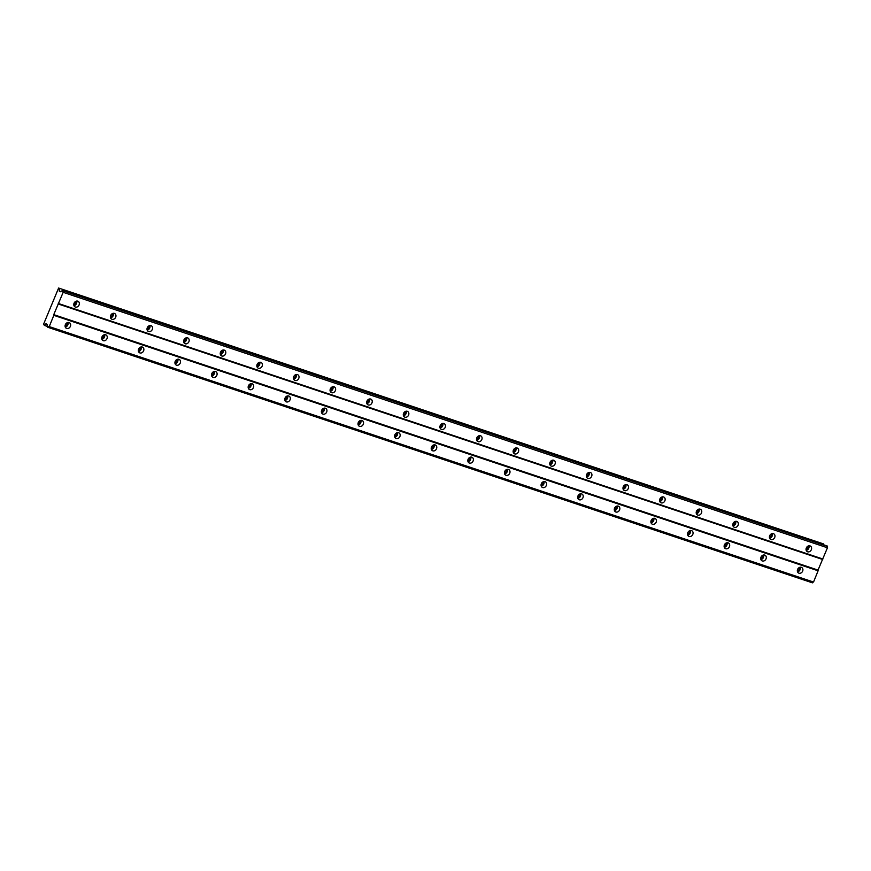 <?xml version="1.0" encoding="UTF-8"?>
<svg xmlns="http://www.w3.org/2000/svg" width="871" height="871" viewBox="0 0 871 871"><rect width="100%" height="100%" fill="white"/><g stroke="black" fill="none" stroke-linecap="round" stroke-linejoin="round"><path stroke-width="1.31" d="M69.07 322.564A3.19 2.635 120.1 0 0 65.467 324.426A3.19 2.635 120.1 0 0 66.272 328.269A3.19 2.635 120.1 0 0 66.675 328.454A3.19 2.635 120.1 0 0 70.279 326.592A3.19 2.635 120.1 0 0 69.473 322.749A3.19 2.635 120.1 0 0 69.07 322.564M801.32 567.315A3.19 2.635 120.1 0 0 797.716 569.166A3.19 2.635 120.1 0 0 798.533 573.02A3.19 2.635 120.1 0 0 798.936 573.194A3.19 2.635 120.1 0 0 802.539 571.343A3.19 2.635 120.1 0 0 801.723 567.489A3.19 2.635 120.1 0 0 801.32 567.315M764.705 555.077A3.19 2.635 120.1 0 0 761.102 556.928A3.19 2.635 120.1 0 0 761.918 560.782A3.19 2.635 120.1 0 0 762.321 560.957A3.19 2.635 120.1 0 0 765.925 559.106A3.19 2.635 120.1 0 0 765.119 555.252A3.19 2.635 120.1 0 0 764.705 555.077M728.102 542.84A3.19 2.635 120.1 0 0 724.498 544.691A3.19 2.635 120.1 0 0 725.303 548.545A3.19 2.635 120.1 0 0 725.706 548.719A3.19 2.635 120.1 0 0 729.31 546.868A3.19 2.635 120.1 0 0 728.504 543.014A3.19 2.635 120.1 0 0 728.102 542.84M691.487 530.602A3.19 2.635 120.1 0 0 687.883 532.453A3.19 2.635 120.1 0 0 688.689 536.307A3.19 2.635 120.1 0 0 689.092 536.482A3.19 2.635 120.1 0 0 692.695 534.631A3.19 2.635 120.1 0 0 691.89 530.777A3.19 2.635 120.1 0 0 691.487 530.602M654.872 518.365A3.19 2.635 120.1 0 0 651.268 520.216A3.19 2.635 120.1 0 0 652.074 524.07A3.19 2.635 120.1 0 0 652.477 524.255A3.19 2.635 120.1 0 0 656.081 522.393A3.19 2.635 120.1 0 0 655.275 518.55A3.19 2.635 120.1 0 0 654.872 518.365M618.258 506.127A3.19 2.635 120.1 0 0 614.654 507.989A3.19 2.635 120.1 0 0 615.47 511.832A3.19 2.635 120.1 0 0 615.873 512.017A3.19 2.635 120.1 0 0 619.477 510.156A3.19 2.635 120.1 0 0 618.66 506.312A3.19 2.635 120.1 0 0 618.258 506.127M581.643 493.89A3.19 2.635 120.1 0 0 578.039 495.751A3.19 2.635 120.1 0 0 578.856 499.595A3.19 2.635 120.1 0 0 579.259 499.78A3.19 2.635 120.1 0 0 582.862 497.918A3.19 2.635 120.1 0 0 582.046 494.075A3.19 2.635 120.1 0 0 581.643 493.89M545.039 481.652A3.19 2.635 120.1 0 0 541.435 483.514A3.19 2.635 120.1 0 0 542.241 487.357A3.19 2.635 120.1 0 0 542.644 487.542A3.19 2.635 120.1 0 0 546.248 485.68A3.19 2.635 120.1 0 0 545.442 481.837A3.19 2.635 120.1 0 0 545.039 481.652M508.424 469.415A3.19 2.635 120.1 0 0 504.821 471.276A3.19 2.635 120.1 0 0 505.626 475.12A3.19 2.635 120.1 0 0 506.029 475.305A3.19 2.635 120.1 0 0 509.633 473.443A3.19 2.635 120.1 0 0 508.827 469.6A3.19 2.635 120.1 0 0 508.424 469.415M471.81 457.177A3.19 2.635 120.1 0 0 468.206 459.039A3.19 2.635 120.1 0 0 469.012 462.882A3.19 2.635 120.1 0 0 469.415 463.067A3.19 2.635 120.1 0 0 473.018 461.205A3.19 2.635 120.1 0 0 472.213 457.362A3.19 2.635 120.1 0 0 471.81 457.177M435.195 444.939A3.19 2.635 120.1 0 0 431.591 446.801A3.19 2.635 120.1 0 0 432.397 450.645A3.19 2.635 120.1 0 0 432.811 450.83A3.19 2.635 120.1 0 0 436.415 448.968A3.19 2.635 120.1 0 0 435.598 445.125A3.19 2.635 120.1 0 0 435.195 444.939M398.58 432.702A3.19 2.635 120.1 0 0 394.977 434.564A3.19 2.635 120.1 0 0 395.793 438.407A3.19 2.635 120.1 0 0 396.196 438.592A3.19 2.635 120.1 0 0 399.8 436.73A3.19 2.635 120.1 0 0 398.983 432.887A3.19 2.635 120.1 0 0 398.58 432.702M361.966 420.464A3.19 2.635 120.1 0 0 358.373 422.326A3.19 2.635 120.1 0 0 359.179 426.169A3.19 2.635 120.1 0 0 359.581 426.355A3.19 2.635 120.1 0 0 363.185 424.493A3.19 2.635 120.1 0 0 362.38 420.649A3.19 2.635 120.1 0 0 361.966 420.464M325.362 408.227A3.19 2.635 120.1 0 0 321.758 410.089A3.19 2.635 120.1 0 0 322.564 413.932A3.19 2.635 120.1 0 0 322.967 414.117A3.19 2.635 120.1 0 0 326.571 412.255A3.19 2.635 120.1 0 0 325.765 408.412A3.19 2.635 120.1 0 0 325.362 408.227M288.747 395.989A3.19 2.635 120.1 0 0 285.144 397.851A3.19 2.635 120.1 0 0 285.949 401.694A3.19 2.635 120.1 0 0 286.352 401.879A3.19 2.635 120.1 0 0 289.956 400.018A3.19 2.635 120.1 0 0 289.15 396.174A3.19 2.635 120.1 0 0 288.747 395.989M252.133 383.752A3.19 2.635 120.1 0 0 248.529 385.613A3.19 2.635 120.1 0 0 249.335 389.457A3.19 2.635 120.1 0 0 249.737 389.642A3.19 2.635 120.1 0 0 253.341 387.78A3.19 2.635 120.1 0 0 252.536 383.937A3.19 2.635 120.1 0 0 252.133 383.752M215.518 371.514A3.19 2.635 120.1 0 0 211.914 373.376A3.19 2.635 120.1 0 0 212.731 377.219A3.19 2.635 120.1 0 0 213.134 377.404A3.19 2.635 120.1 0 0 216.737 375.543A3.19 2.635 120.1 0 0 215.921 371.699A3.19 2.635 120.1 0 0 215.518 371.514M178.903 359.277A3.19 2.635 120.1 0 0 175.3 361.138A3.19 2.635 120.1 0 0 176.116 364.982A3.19 2.635 120.1 0 0 176.519 365.167A3.19 2.635 120.1 0 0 180.123 363.305A3.19 2.635 120.1 0 0 179.317 359.462A3.19 2.635 120.1 0 0 178.903 359.277M142.3 347.039A3.19 2.635 120.1 0 0 138.696 348.901A3.19 2.635 120.1 0 0 139.502 352.744A3.19 2.635 120.1 0 0 139.904 352.929A3.19 2.635 120.1 0 0 143.508 351.067A3.19 2.635 120.1 0 0 142.702 347.224A3.19 2.635 120.1 0 0 142.3 347.039M105.685 334.802A3.19 2.635 120.1 0 0 102.081 336.663A3.19 2.635 120.1 0 0 102.887 340.507A3.19 2.635 120.1 0 0 103.29 340.692A3.19 2.635 120.1 0 0 106.893 338.83A3.19 2.635 120.1 0 0 106.088 334.987A3.19 2.635 120.1 0 0 105.685 334.802M77.759 301.159A3.19 2.635 120.1 0 0 74.155 303.021A3.19 2.635 120.1 0 0 74.971 306.864A3.19 2.635 120.1 0 0 75.374 307.049A3.19 2.635 120.1 0 0 78.978 305.188A3.19 2.635 120.1 0 0 78.161 301.344A3.19 2.635 120.1 0 0 77.759 301.159M810.019 545.899A3.19 2.635 120.1 0 0 806.415 547.761A3.19 2.635 120.1 0 0 807.221 551.604A3.19 2.635 120.1 0 0 807.624 551.789A3.19 2.635 120.1 0 0 811.228 549.928A3.19 2.635 120.1 0 0 810.422 546.084A3.19 2.635 120.1 0 0 810.019 545.899M773.404 533.662A3.19 2.635 120.1 0 0 769.801 535.523A3.19 2.635 120.1 0 0 770.606 539.367A3.19 2.635 120.1 0 0 771.009 539.552A3.19 2.635 120.1 0 0 774.613 537.69A3.19 2.635 120.1 0 0 773.807 533.847A3.19 2.635 120.1 0 0 773.404 533.662M736.79 521.424A3.19 2.635 120.1 0 0 733.186 523.286A3.19 2.635 120.1 0 0 733.992 527.129A3.19 2.635 120.1 0 0 734.395 527.314A3.19 2.635 120.1 0 0 737.998 525.453A3.19 2.635 120.1 0 0 737.193 521.609A3.19 2.635 120.1 0 0 736.79 521.424M700.175 509.187A3.19 2.635 120.1 0 0 696.571 511.048A3.19 2.635 120.1 0 0 697.388 514.903A3.19 2.635 120.1 0 0 697.791 515.077A3.19 2.635 120.1 0 0 701.395 513.226A3.19 2.635 120.1 0 0 700.578 509.372A3.19 2.635 120.1 0 0 700.175 509.187M663.56 496.96A3.19 2.635 120.1 0 0 659.957 498.811A3.19 2.635 120.1 0 0 660.773 502.665A3.19 2.635 120.1 0 0 661.176 502.839A3.19 2.635 120.1 0 0 664.78 500.988A3.19 2.635 120.1 0 0 663.974 497.134A3.19 2.635 120.1 0 0 663.56 496.96M626.957 484.722A3.19 2.635 120.1 0 0 623.353 486.573A3.19 2.635 120.1 0 0 624.159 490.427A3.19 2.635 120.1 0 0 624.561 490.602A3.19 2.635 120.1 0 0 628.165 488.751A3.19 2.635 120.1 0 0 627.36 484.897A3.19 2.635 120.1 0 0 626.957 484.722M590.342 472.485A3.19 2.635 120.1 0 0 586.738 474.336A3.19 2.635 120.1 0 0 587.544 478.19A3.19 2.635 120.1 0 0 587.947 478.364A3.19 2.635 120.1 0 0 591.551 476.513A3.19 2.635 120.1 0 0 590.745 472.659A3.19 2.635 120.1 0 0 590.342 472.485M553.727 460.247A3.19 2.635 120.1 0 0 550.124 462.098A3.19 2.635 120.1 0 0 550.929 465.952A3.19 2.635 120.1 0 0 551.332 466.127A3.19 2.635 120.1 0 0 554.936 464.276A3.19 2.635 120.1 0 0 554.13 460.421A3.19 2.635 120.1 0 0 553.727 460.247M517.113 448.01A3.19 2.635 120.1 0 0 513.509 449.861A3.19 2.635 120.1 0 0 514.326 453.715A3.19 2.635 120.1 0 0 514.728 453.889A3.19 2.635 120.1 0 0 518.332 452.038A3.19 2.635 120.1 0 0 517.516 448.184A3.19 2.635 120.1 0 0 517.113 448.01M480.498 435.772A3.19 2.635 120.1 0 0 476.894 437.623A3.19 2.635 120.1 0 0 477.711 441.477A3.19 2.635 120.1 0 0 478.114 441.651A3.19 2.635 120.1 0 0 481.717 439.801A3.19 2.635 120.1 0 0 480.901 435.946A3.19 2.635 120.1 0 0 480.498 435.772M443.894 423.535A3.19 2.635 120.1 0 0 440.291 425.386A3.19 2.635 120.1 0 0 441.096 429.24A3.19 2.635 120.1 0 0 441.499 429.414A3.19 2.635 120.1 0 0 445.103 427.563A3.19 2.635 120.1 0 0 444.297 423.709A3.19 2.635 120.1 0 0 443.894 423.535M407.28 411.297A3.19 2.635 120.1 0 0 403.676 413.148A3.19 2.635 120.1 0 0 404.482 417.002A3.19 2.635 120.1 0 0 404.884 417.176A3.19 2.635 120.1 0 0 408.488 415.325A3.19 2.635 120.1 0 0 407.682 411.471A3.19 2.635 120.1 0 0 407.28 411.297M370.665 399.06A3.19 2.635 120.1 0 0 367.061 400.91A3.19 2.635 120.1 0 0 367.867 404.765A3.19 2.635 120.1 0 0 368.27 404.939A3.19 2.635 120.1 0 0 371.873 403.088A3.19 2.635 120.1 0 0 371.068 399.234A3.19 2.635 120.1 0 0 370.665 399.06M334.05 386.822A3.19 2.635 120.1 0 0 330.447 388.673A3.19 2.635 120.1 0 0 331.252 392.527A3.19 2.635 120.1 0 0 331.666 392.701A3.19 2.635 120.1 0 0 335.259 390.85A3.19 2.635 120.1 0 0 334.453 386.996A3.19 2.635 120.1 0 0 334.05 386.822M297.436 374.584A3.19 2.635 120.1 0 0 293.832 376.435A3.19 2.635 120.1 0 0 294.648 380.289A3.19 2.635 120.1 0 0 295.051 380.464A3.19 2.635 120.1 0 0 298.655 378.613A3.19 2.635 120.1 0 0 297.838 374.759A3.19 2.635 120.1 0 0 297.436 374.584M260.821 362.347A3.19 2.635 120.1 0 0 257.228 364.198A3.19 2.635 120.1 0 0 258.034 368.052A3.19 2.635 120.1 0 0 258.437 368.226A3.19 2.635 120.1 0 0 262.04 366.375A3.19 2.635 120.1 0 0 261.235 362.521A3.19 2.635 120.1 0 0 260.821 362.347M224.217 350.109A3.19 2.635 120.1 0 0 220.613 351.96A3.19 2.635 120.1 0 0 221.419 355.814A3.19 2.635 120.1 0 0 221.822 355.999A3.19 2.635 120.1 0 0 225.426 354.138A3.19 2.635 120.1 0 0 224.62 350.294A3.19 2.635 120.1 0 0 224.217 350.109M187.603 337.872A3.19 2.635 120.1 0 0 183.999 339.734A3.19 2.635 120.1 0 0 184.804 343.577A3.19 2.635 120.1 0 0 185.207 343.762A3.19 2.635 120.1 0 0 188.811 341.9A3.19 2.635 120.1 0 0 188.005 338.057A3.19 2.635 120.1 0 0 187.603 337.872M150.988 325.634A3.19 2.635 120.1 0 0 147.384 327.496A3.19 2.635 120.1 0 0 148.19 331.339A3.19 2.635 120.1 0 0 148.593 331.524A3.19 2.635 120.1 0 0 152.196 329.663A3.19 2.635 120.1 0 0 151.391 325.819A3.19 2.635 120.1 0 0 150.988 325.634M114.373 313.397A3.19 2.635 120.1 0 0 110.769 315.258A3.19 2.635 120.1 0 0 111.586 319.102A3.19 2.635 120.1 0 0 111.989 319.287A3.19 2.635 120.1 0 0 115.593 317.425A3.19 2.635 120.1 0 0 114.776 313.582A3.19 2.635 120.1 0 0 114.373 313.397M58.607 288.04L823.737 543.983L58.607 288.04L43.55 324.273L44.454 325.46L47.524 326.483M48.003 327.507L48.155 327.387A1.437 0.795 -71.5 0 1 49.244 326.592L813.536 582.046A1.437 0.795 -71.5 0 0 812.447 582.841L47.415 326.963A1.437 0.795 -71.5 0 0 47.274 325.449L47.176 324.382L45.978 323.696L44.454 325.46M53.817 315.335L49.244 326.592L813.536 582.046L818.098 570.788L818.032 570.091L53.752 314.638L53.817 315.335L818.098 570.788M59.446 288.53L59.239 291.045L60.426 291.741L61.188 291.175A1.437 0.795 -71.5 0 0 62.266 290.37L63.017 290.794A1.437 0.795 -71.5 0 0 63.158 292.318L53.752 314.638M823.737 543.983L823.683 544.691M62.429 290.25L827.308 546.248A1.437 0.795 -71.5 0 0 827.45 547.772L818.032 570.091M75.592 301.453A2.036 1.677 -59.9 0 1 73.785 304.578M807.842 546.193A2.036 1.677 -59.9 0 1 806.034 549.318M771.227 533.956A2.036 1.677 -59.9 0 1 769.42 537.08M734.623 521.718A2.036 1.677 -59.9 0 1 732.805 524.843M698.009 509.481A2.036 1.677 -59.9 0 1 696.201 512.605M661.394 497.243A2.036 1.677 -59.9 0 1 659.587 500.368M624.779 485.005A2.036 1.677 -59.9 0 1 622.972 488.13M588.165 472.768A2.036 1.677 -59.9 0 1 586.357 475.893M551.561 460.53A2.036 1.677 -59.9 0 1 549.743 463.655M514.946 448.293A2.036 1.677 -59.9 0 1 513.128 451.418M478.331 436.055A2.036 1.677 -59.9 0 1 476.524 439.191M441.717 423.818A2.036 1.677 -59.9 0 1 439.909 426.953M405.102 411.58A2.036 1.677 -59.9 0 1 403.295 414.716M368.487 399.343A2.036 1.677 -59.9 0 1 366.68 402.478M331.884 387.105A2.036 1.677 -59.9 0 1 330.065 390.241M295.269 374.868A2.036 1.677 -59.9 0 1 293.462 378.003M258.654 362.641A2.036 1.677 -59.9 0 1 256.847 365.766M222.04 350.403A2.036 1.677 -59.9 0 1 220.232 353.528M185.425 338.166A2.036 1.677 -59.9 0 1 183.618 341.29M148.821 325.928A2.036 1.677 -59.9 0 1 147.003 329.053M112.207 313.691A2.036 1.677 -59.9 0 1 110.399 316.815M812.447 582.841L48.155 327.387M58.096 303.935L822.387 559.389M822.877 559.019L58.597 303.565M63.158 292.318L827.45 547.772M63.017 290.794L827.308 546.248M827.287 546.03L62.995 290.576M59.239 291.045L60.698 291.535M73.97 305.656A3.19 2.635 120.1 0 0 76.626 301.072M806.219 550.407A3.19 2.635 120.1 0 0 808.876 545.823M769.605 538.169A3.19 2.635 120.1 0 0 772.261 533.585M732.99 525.932A3.19 2.635 120.1 0 0 735.647 521.348M696.386 513.694A3.19 2.635 120.1 0 0 699.032 509.11M659.772 501.456A3.19 2.635 120.1 0 0 662.428 496.873M623.157 489.219A3.19 2.635 120.1 0 0 625.813 484.635M586.542 476.981A3.19 2.635 120.1 0 0 589.199 472.398M549.928 464.744A3.19 2.635 120.1 0 0 552.584 460.16M513.324 452.506A3.19 2.635 120.1 0 0 515.97 447.923M476.709 440.269A3.19 2.635 120.1 0 0 479.366 435.685M440.095 428.031A3.19 2.635 120.1 0 0 442.751 423.448M403.48 415.794A3.19 2.635 120.1 0 0 406.136 411.21M366.865 403.556A3.19 2.635 120.1 0 0 369.522 398.972M330.261 391.319A3.19 2.635 120.1 0 0 332.907 386.735M293.647 379.081A3.19 2.635 120.1 0 0 296.303 374.497M257.032 366.843A3.19 2.635 120.1 0 0 259.689 362.26M220.417 354.606A3.19 2.635 120.1 0 0 223.074 350.022M183.803 342.368A3.19 2.635 120.1 0 0 186.459 337.785M147.188 330.131A3.19 2.635 120.1 0 0 149.845 325.547M110.584 317.893A3.19 2.635 120.1 0 0 113.23 313.31M65.271 327.06A3.19 2.635 120.1 0 0 67.927 322.477M797.531 571.812A3.19 2.635 120.1 0 0 800.188 567.228M760.916 559.574A3.19 2.635 120.1 0 0 763.573 554.99M724.302 547.336A3.19 2.635 120.1 0 0 726.958 542.753M687.687 535.099A3.19 2.635 120.1 0 0 690.344 530.515M651.073 522.861A3.19 2.635 120.1 0 0 653.729 518.278M614.469 510.624A3.19 2.635 120.1 0 0 617.114 506.04M577.854 498.386A3.19 2.635 120.1 0 0 580.511 493.803M541.239 486.149A3.19 2.635 120.1 0 0 543.896 481.565M504.625 473.911A3.19 2.635 120.1 0 0 507.281 469.327M468.01 461.674A3.19 2.635 120.1 0 0 470.667 457.09M431.406 449.436A3.19 2.635 120.1 0 0 434.052 444.852M394.792 437.198A3.19 2.635 120.1 0 0 397.448 432.615M358.177 424.961A3.19 2.635 120.1 0 0 360.834 420.377M321.562 412.723A3.19 2.635 120.1 0 0 324.219 408.14M284.948 400.486A3.19 2.635 120.1 0 0 287.604 395.902M248.333 388.248A3.19 2.635 120.1 0 0 250.99 383.665M211.729 376.011A3.19 2.635 120.1 0 0 214.375 371.427M175.115 363.773A3.19 2.635 120.1 0 0 177.771 359.19M138.5 351.536A3.19 2.635 120.1 0 0 141.156 346.952M101.885 339.298A3.19 2.635 120.1 0 0 104.542 334.714M66.904 322.858A2.036 1.677 -59.9 0 1 65.085 325.983M799.153 567.598A2.036 1.677 -59.9 0 1 797.346 570.734M762.539 555.36A2.036 1.677 -59.9 0 1 760.731 558.496M725.924 543.123A2.036 1.677 -59.9 0 1 724.117 546.259M689.309 530.896A2.036 1.677 -59.9 0 1 687.502 534.021M652.706 518.659A2.036 1.677 -59.9 0 1 650.887 521.783M616.091 506.421A2.036 1.677 -59.9 0 1 614.273 509.546M579.476 494.184A2.036 1.677 -59.9 0 1 577.669 497.308M542.862 481.946A2.036 1.677 -59.9 0 1 541.054 485.071M506.247 469.709A2.036 1.677 -59.9 0 1 504.44 472.833M469.632 457.471A2.036 1.677 -59.9 0 1 467.825 460.596M433.029 445.233A2.036 1.677 -59.9 0 1 431.21 448.358M396.414 432.996A2.036 1.677 -59.9 0 1 394.607 436.121M359.799 420.758A2.036 1.677 -59.9 0 1 357.992 423.883M323.185 408.521A2.036 1.677 -59.9 0 1 321.377 411.645M286.57 396.283A2.036 1.677 -59.9 0 1 284.763 399.408M249.966 384.046A2.036 1.677 -59.9 0 1 248.148 387.17M213.351 371.808A2.036 1.677 -59.9 0 1 211.544 374.933M176.737 359.571A2.036 1.677 -59.9 0 1 174.929 362.695M140.122 347.333A2.036 1.677 -59.9 0 1 138.315 350.458M103.507 335.095A2.036 1.677 -59.9 0 1 101.7 338.22"/></g></svg>
